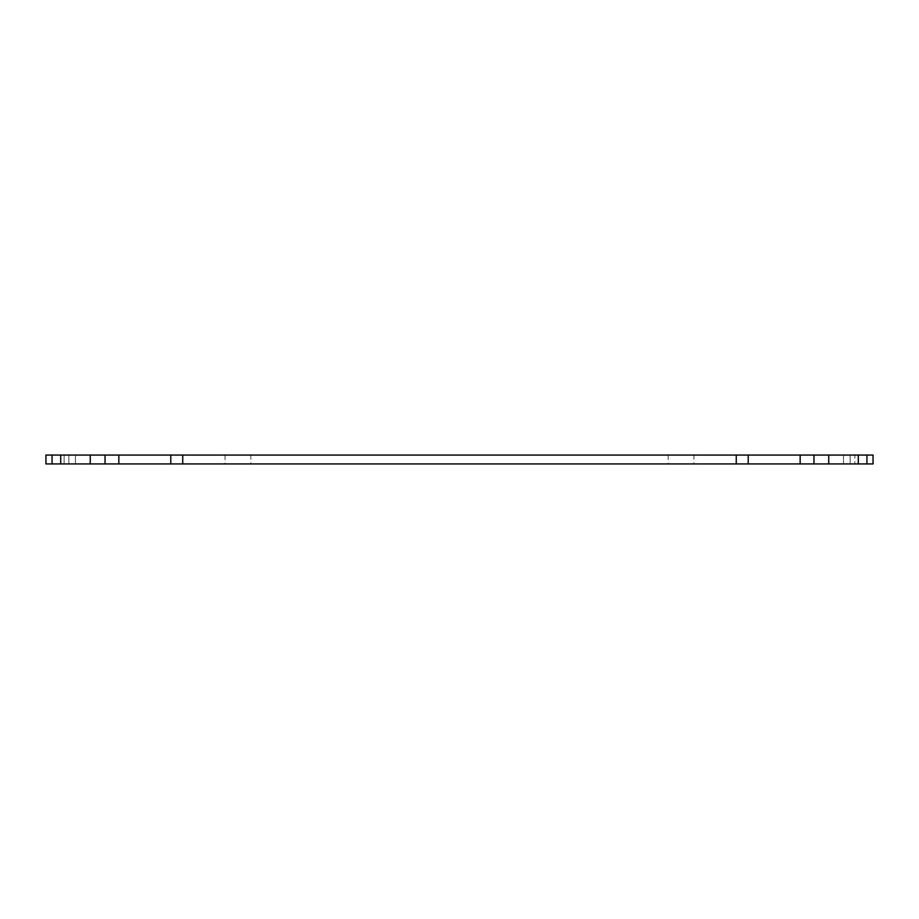 <?xml version="1.0" encoding="UTF-8"?>
<svg xmlns="http://www.w3.org/2000/svg" width="919" height="919" viewBox="0 0 919 919"><rect width="100%" height="100%" fill="white"/><g stroke="black" fill="none" stroke-linecap="round" stroke-linejoin="round"><path stroke-width="0.69" stroke-dasharray="4.59 3.45" d="M60.723 463.934L60.723 455.066L64.146 455.066L60.723 455.066L60.723 463.934L60.723 455.066L45.95 455.066L45.95 463.934L873.05 463.934L873.05 455.066L850.132 455.066L858.277 455.066L854.854 455.066L858.277 455.066L858.277 463.934L850.132 463.934L858.277 463.934L858.277 455.066L858.277 463.934M693.925 463.934L668.17 463.934L693.925 463.934L693.925 455.066L668.17 455.066L693.925 455.066M250.83 463.934L225.075 463.934L250.83 463.934L250.83 455.066L225.075 455.066L250.83 455.066M60.723 455.066L105.03 455.066L75.484 455.066L105.03 455.066L105.03 463.934L105.03 455.066L75.484 455.066L105.03 455.066L105.03 463.934M843.516 455.066L813.97 455.066L843.516 455.066L843.516 463.934L843.516 455.066L813.97 455.066L843.516 455.066M854.854 455.066L850.132 455.066L854.854 455.066L854.854 463.934L854.854 455.066M800.15 463.934L800.15 455.066L858.277 455.066M800.15 455.066L748.215 455.066L748.215 463.934M170.785 463.934L170.785 455.066L748.215 455.066M170.785 455.066L118.85 455.066L118.85 463.934M105.03 455.066L118.85 455.066M866.939 463.934L866.939 455.066M828.743 463.934L828.743 455.066M813.97 463.934L813.97 455.066M736.245 463.934L736.245 455.066M182.755 463.934L182.755 455.066M90.257 463.934L90.257 455.066M64.146 463.934L64.146 455.066L64.146 463.934M52.061 455.066L52.061 463.934M75.484 455.066L75.484 463.934L75.484 455.066M668.17 455.066L668.17 463.934M225.075 455.066L225.075 463.934M850.132 455.066L850.132 463.934L850.132 455.066M68.868 455.066L68.868 463.934L68.868 455.066"/><path stroke-width="1.38" d="M858.277 463.934L858.277 455.066L873.05 455.066L873.05 463.934L45.95 463.934L45.95 455.066L60.723 455.066L60.723 463.934M118.85 463.934L118.85 455.066L105.03 455.066L105.03 463.934M118.85 455.066L170.785 455.066L170.785 463.934M748.215 463.934L748.215 455.066L170.785 455.066M748.215 455.066L800.15 455.066L800.15 463.934M858.277 455.066L800.15 455.066M90.257 463.934L90.257 455.066L60.723 455.066M90.257 455.066L105.03 455.066M182.755 463.934L182.755 455.066M736.245 463.934L736.245 455.066M813.97 463.934L813.97 455.066M828.743 463.934L828.743 455.066M866.939 455.066L866.939 463.934M52.061 463.934L52.061 455.066"/></g></svg>
